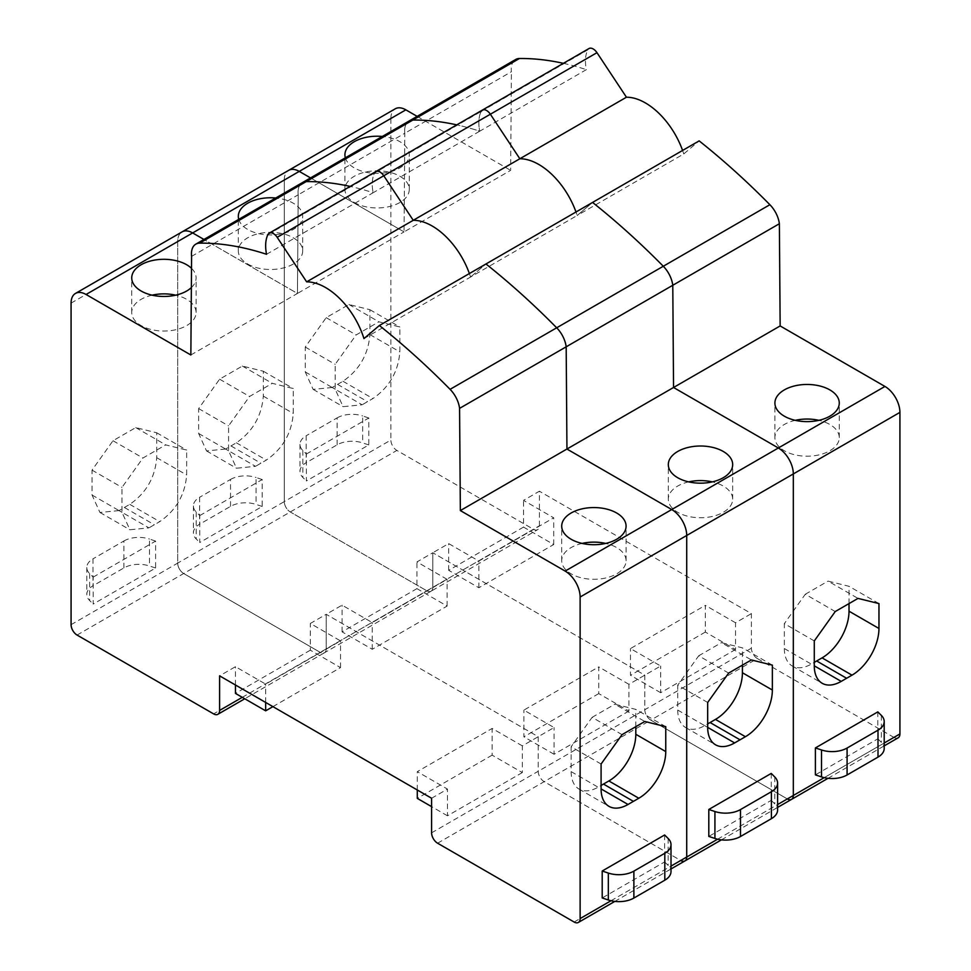 <?xml version="1.0" encoding="UTF-8"?>
<svg xmlns="http://www.w3.org/2000/svg" width="971" height="971" viewBox="0 0 971 971"><rect width="100%" height="100%" fill="white"/><g stroke="black" fill="none" stroke-linecap="round" stroke-linejoin="round"><path stroke-width="0.73" stroke-dasharray="4.86 3.64" d="M363.955 338.588L470.559 277.038A59.28 34.228 60 0 0 469.381 273.543A59.28 34.228 60 0 1 470.559 277.038L577.162 215.501A59.28 34.228 60 0 0 575.985 211.994A59.28 34.228 60 0 1 577.162 215.501L592.565 202.429L577.162 215.501L683.754 153.952L699.156 140.88M266.552 254.281L373.143 192.731A390.439 225.418 60 0 0 350.179 186.408A390.439 225.418 60 0 1 373.143 192.731L479.747 131.194A390.439 225.418 60 0 0 456.783 124.871A390.439 225.418 60 0 1 479.747 131.194A38.112 22.005 60 0 1 481.118 111.483A8.472 4.891 60 0 1 482.369 110.099M190.85 354.985L297.454 293.448L203.946 239.449L297.454 293.448L404.057 231.899L310.538 177.911L404.057 231.899L404.798 133.258A21.168 12.222 60 0 1 409.034 121.047A21.168 12.222 60 0 0 404.798 133.258L511.401 71.72A21.168 12.222 60 0 1 515.637 59.498M71.077 303.122L284.285 180.036A21.168 12.222 60 0 1 288.666 170.338A21.168 12.222 60 0 0 284.285 180.036L284.285 501.594L390.876 440.045A8.472 4.891 60 0 0 396.872 450.423L533.407 529.256A8.472 4.891 60 0 0 537.643 529.668A8.472 4.891 60 0 0 539.403 525.797L539.403 491.217L523.527 500.381L553.713 517.81L478.861 561.032L448.675 543.602L432.799 552.766L432.799 587.346A8.472 4.891 60 0 1 431.051 591.218A8.472 4.891 60 0 1 426.815 590.793L290.268 511.96A8.472 4.891 60 0 1 284.285 501.594A8.472 4.891 60 0 0 290.268 511.96L426.815 590.793L533.407 529.256M437.593 843.204L650.788 720.106A8.472 4.891 60 0 1 644.805 709.74L644.805 675.161L432.799 552.766L416.935 561.93L447.121 579.359L372.257 622.581L342.071 605.151L326.195 614.303L326.195 648.883A8.472 4.891 60 0 1 324.448 652.767A8.472 4.891 60 0 1 320.212 652.342L183.665 573.509A8.472 4.891 60 0 1 177.681 563.131L284.285 501.594L284.285 180.036L390.876 118.486L390.876 440.045M791.571 799.364A8.472 4.891 60 0 1 787.335 798.939L650.788 720.106L787.335 798.939L893.927 737.402A8.472 4.891 60 0 0 898.163 737.814M684.968 860.901A8.472 4.891 60 0 1 680.732 860.488L544.185 781.655A8.472 4.891 60 0 1 538.201 771.277L644.805 709.74A8.472 4.891 60 0 0 650.788 720.106L757.392 658.569L893.927 737.402M757.392 658.569A8.472 4.891 60 0 1 751.396 648.191L751.396 613.611L539.403 491.217M735.533 622.775L705.334 605.346L705.334 632.06L735.533 649.49L735.533 622.775L751.396 613.611M628.929 684.324L598.743 666.895L598.743 693.61L628.929 711.039L628.929 684.324L660.668 665.997L630.482 648.567L705.334 605.346M735.533 649.49L660.668 692.711L660.668 665.997M523.527 527.095L448.675 570.317L478.861 587.746L553.713 544.525L523.527 527.095L523.527 500.381M448.675 570.317L448.675 543.602M306.363 454.04L368.798 417.991L368.798 444.936L306.363 480.985L306.363 454.04L302.831 450.508A21.168 12.222 180 0 1 299.99 444.39A21.168 12.222 180 0 1 306.193 435.748L306.193 462.694A21.168 12.222 180 0 0 299.99 471.336A21.168 12.222 180 0 0 302.831 477.441L306.363 480.985M332.191 387.49L313.135 389.383L305.246 371.929L305.246 347.035L326.195 317.651L348.953 304.506L369.915 309.7L369.915 334.594C368.325 354.415 359.343 369.975 342.969 381.263L332.191 387.49L362.134 404.786L343.079 406.667L335.189 389.225L335.189 364.331L356.139 334.934L378.896 321.802L399.858 326.984L399.858 351.878C398.268 371.699 389.286 387.259 372.913 398.559L362.134 404.786M390.876 118.486A21.168 12.222 60 0 1 395.258 108.801M191.603 256.356L298.206 194.807L297.454 293.448L298.206 194.807L404.798 133.258L404.057 231.899L510.649 170.35L511.401 71.72M417.142 116.362L510.649 170.35M345.348 157.812A32.189 18.583 0 0 0 354.342 167.934A32.189 18.583 0 0 0 389.42 171.964A32.189 18.583 0 0 0 409.289 154.802A32.189 18.583 0 0 0 399.858 141.657A32.189 18.583 0 0 0 382.331 136.462M267.923 234.569L374.527 173.032A38.112 22.005 60 0 0 373.143 192.731A38.112 22.005 60 0 1 374.527 173.032L481.118 111.483A38.112 22.005 60 0 0 479.747 131.194L586.35 69.645A38.112 22.005 60 0 1 587.722 49.934A8.472 4.891 60 0 1 588.972 48.55M563.374 63.321A390.439 225.418 60 0 1 586.35 69.645M682.589 150.456A59.28 34.228 60 0 1 683.754 153.952M877.833 711.889L877.833 738.822L815.397 774.87M305.246 347.035L335.189 364.331M326.195 317.651L356.139 334.934M348.953 304.506L378.896 321.802M369.915 309.7L399.858 326.984M354.342 202.514A32.189 18.583 0 0 0 389.42 206.544A32.189 18.583 0 0 0 409.289 189.369A32.189 18.583 0 0 0 399.858 176.237A32.189 18.583 0 0 0 364.793 172.207A32.189 18.583 0 0 0 344.923 189.369A32.189 18.583 0 0 0 354.342 202.514M795.298 420.334A32.189 18.583 0 0 0 774.907 437.63A32.189 18.583 0 0 0 784.337 450.762A32.189 18.583 0 0 0 819.415 454.792A32.189 18.583 0 0 0 839.272 437.63A32.189 18.583 0 0 0 829.853 424.485A32.189 18.583 0 0 0 818.893 420.334M878.961 603.586L849.018 586.302L828.057 581.119L858 598.403M849.018 603.586L849.018 586.302M814.281 640.933L784.337 623.637L784.337 648.531A38.112 22.005 120 0 0 792.227 665.985A38.112 22.005 120 0 0 811.283 664.103L814.281 662.368M835.242 611.536L805.299 594.252L784.337 623.637M805.299 594.252L828.057 581.119M705.334 632.06L630.482 675.282L630.482 648.567M660.668 692.711L630.482 675.282M478.861 587.746L478.861 561.032M553.713 544.525L553.713 517.81M368.798 444.936L362.669 442.897A21.168 12.222 180 0 0 337.119 444.839L306.193 462.694M337.119 444.839L337.119 417.894L306.193 435.748M368.798 417.991L362.669 415.952L362.669 442.897M337.119 417.894A21.168 12.222 180 0 1 362.669 415.952M877.833 738.822L881.365 742.366A21.168 12.222 180 0 1 884.205 748.471M470.559 277.038L485.961 263.978L470.559 277.038M298.206 194.807A21.168 12.222 60 0 1 302.442 182.584A21.168 12.222 60 0 0 298.206 194.807M71.077 624.681L177.681 563.131L177.681 241.585A21.168 12.222 60 0 1 182.063 231.887A21.168 12.222 60 0 0 177.681 241.585L177.681 563.131A8.472 4.891 60 0 0 183.665 573.509L320.212 652.342L426.815 590.793A8.472 4.891 60 0 0 431.051 591.218L537.643 529.668M574.128 922.025L680.732 860.488L544.185 781.655A8.472 4.891 60 0 1 538.201 771.277L538.201 736.71L326.195 614.303L310.332 623.467L340.518 640.896L265.666 684.118L235.468 666.689L219.604 675.852M751.396 648.191L644.805 709.74L644.805 675.161L432.799 552.766L432.799 587.346A8.472 4.891 60 0 1 431.051 591.218L324.448 652.767A8.472 4.891 60 0 1 320.212 652.342L213.608 713.891M522.325 745.874L492.139 728.444L492.139 755.147L522.325 772.576L522.325 745.874L554.065 727.546L523.879 710.117L598.743 666.895M628.929 711.039L554.065 754.261L554.065 727.546M416.935 588.644L342.071 631.854L372.257 649.283L447.121 606.074L416.935 588.644L416.935 561.93M342.071 631.854L342.071 605.151M199.759 515.589L262.194 479.54L262.194 506.474L199.759 542.522L199.759 515.589L196.227 512.045A21.168 12.222 180 0 1 193.399 505.94A21.168 12.222 180 0 1 199.589 497.298L199.589 524.231A21.168 12.222 180 0 0 193.399 532.873A21.168 12.222 180 0 0 196.227 538.99L199.759 542.522M225.588 449.039L206.532 450.92L198.642 433.479L198.642 408.585L219.604 379.188L242.362 366.055L263.323 371.238L263.323 396.132C261.721 415.964 252.739 431.512 236.366 442.812L225.588 449.039L255.531 466.323L236.475 468.216L228.586 450.762L228.586 425.868L249.547 396.484L272.305 383.339L293.266 388.534L293.266 413.428C291.664 433.248 282.682 448.808 266.309 460.096L255.531 466.323M238.745 219.361A32.189 18.583 0 0 0 247.751 229.484A32.189 18.583 0 0 0 282.816 233.501A32.189 18.583 0 0 0 302.685 216.339A32.189 18.583 0 0 0 293.266 203.206A32.189 18.583 0 0 0 275.728 198.011M771.241 773.426L771.241 800.371L708.806 836.419M198.642 408.585L228.586 425.868M219.604 379.188L249.547 396.484M242.362 366.055L272.305 383.339M263.323 371.238L293.266 388.534M247.751 264.051A32.189 18.583 0 0 0 282.816 268.081A32.189 18.583 0 0 0 302.685 250.919A32.189 18.583 0 0 0 293.266 237.774A32.189 18.583 0 0 0 258.189 233.744A32.189 18.583 0 0 0 238.32 250.919A32.189 18.583 0 0 0 247.751 264.051M688.694 481.883A32.189 18.583 0 0 0 668.315 499.167A32.189 18.583 0 0 0 677.734 512.312A32.189 18.583 0 0 0 712.811 516.329A32.189 18.583 0 0 0 732.68 499.167A32.189 18.583 0 0 0 723.249 486.034A32.189 18.583 0 0 0 712.289 481.883M772.358 665.135L742.414 647.851L721.453 642.656L751.396 659.952M742.414 665.135L742.414 647.851M707.677 702.47L677.734 685.186L677.734 710.08A38.112 22.005 120 0 0 685.635 727.534A38.112 22.005 120 0 0 704.679 725.64L707.677 723.917M728.638 673.085L698.695 655.801L677.734 685.186M698.695 655.801L721.453 642.656M598.743 693.61L523.879 736.831L523.879 710.117M554.065 754.261L523.879 736.831M372.257 649.283L372.257 622.581M447.121 606.074L447.121 579.359M262.194 506.474L256.077 504.435A21.168 12.222 180 0 0 230.515 506.377L199.589 524.231M230.515 506.377L230.515 479.443L199.589 497.298M262.194 479.54L256.077 477.501L256.077 504.435M230.515 479.443A21.168 12.222 180 0 1 256.077 477.501M771.241 800.371L774.773 803.903A21.168 12.222 180 0 1 777.601 810.02M431.597 832.827L538.201 771.277L538.201 736.71L326.195 614.303L326.195 648.883A8.472 4.891 60 0 1 324.448 652.767L244.765 698.768M431.597 798.247L447.473 789.083L417.287 771.654L492.139 728.444M522.325 772.576L447.473 815.798L447.473 789.083M272.924 706.633L340.518 667.611L310.332 650.182L310.332 623.467M310.332 650.182L235.468 693.403M235.468 685.016L235.468 666.689M93.167 577.126L155.603 541.09L155.603 568.023L93.167 604.071L93.167 577.126L89.635 573.594A21.168 12.222 180 0 1 86.795 567.477A21.168 12.222 180 0 1 92.998 558.835L92.998 585.78A21.168 12.222 180 0 0 86.795 594.422A21.168 12.222 180 0 0 89.635 600.539L93.167 604.071M118.984 510.588L99.94 512.47L92.039 495.016L92.039 470.122L113 440.737L135.758 427.604L156.719 432.787L156.719 457.681C155.117 477.501 146.136 493.062 129.774 504.362L118.984 510.588L148.927 527.872L129.883 529.753L121.982 512.312L121.982 487.418L142.943 458.021L165.701 444.888L186.663 450.071L186.663 474.965C185.06 494.785 176.079 510.345 159.717 521.645L148.927 527.872M191.372 287.574A32.189 18.583 0 0 0 196.093 277.888A32.189 18.583 0 0 0 191.518 268.336M374.527 173.032A8.472 4.891 60 0 1 375.765 171.636M664.637 834.975L664.637 861.92L602.202 897.957M92.039 470.122L121.982 487.418M113 440.737L142.943 458.021M135.758 427.604L165.701 444.888M156.719 432.787L186.663 450.071M152.107 295.172A32.189 18.583 0 0 0 131.728 312.456A32.189 18.583 0 0 0 141.147 325.601A32.189 18.583 0 0 0 176.224 329.63A32.189 18.583 0 0 0 196.093 312.456A32.189 18.583 0 0 0 186.663 299.323A32.189 18.583 0 0 0 175.702 295.172M582.102 543.42A32.189 18.583 0 0 0 561.711 560.716A32.189 18.583 0 0 0 571.142 573.849A32.189 18.583 0 0 0 606.207 577.879A32.189 18.583 0 0 0 626.077 560.716A32.189 18.583 0 0 0 616.658 547.571A32.189 18.583 0 0 0 605.686 543.42M665.754 726.672L635.811 709.388L614.861 704.206L644.805 721.489M635.811 726.672L635.811 709.388M601.085 764.019L571.142 746.735L571.142 771.629A38.112 22.005 120 0 0 579.032 789.071A38.112 22.005 120 0 0 598.087 787.19L601.085 785.454M622.047 734.634L592.104 717.338L571.142 746.735M592.104 717.338L614.861 704.206M492.139 755.147L417.287 798.368M417.287 789.981L417.287 771.654M447.473 815.798L431.597 806.634M265.666 702.446L265.666 684.118M340.518 667.611L340.518 640.896M155.603 568.023L149.473 565.984A21.168 12.222 180 0 0 123.912 567.926L92.998 585.78M123.912 567.926L123.912 540.981L92.998 558.835M155.603 541.09L149.473 539.039L149.473 565.984M123.912 540.981A21.168 12.222 180 0 1 149.473 539.039M664.637 861.92L668.169 865.452A21.168 12.222 180 0 1 671.01 871.557M824.185 777.662L884.205 743.009M242.277 697.336L539.403 525.797M77.073 635.058L396.872 450.423M481.118 111.483L587.722 49.934M305.246 371.929L335.189 389.225M369.915 334.594L399.858 351.878M342.969 381.263L372.913 398.559M337.58 384.382L367.524 401.666M784.337 648.531L811.283 664.103M302.831 450.508L302.831 477.441M881.365 715.421L881.365 742.366M717.593 839.211L777.601 804.558M680.732 860.488L787.335 798.939M198.642 433.479L228.586 450.762M263.323 396.132L293.266 413.428M236.366 442.812L266.309 460.096M230.977 445.932L260.92 463.216M707.677 727.376L704.679 725.64M677.734 710.08L707.677 727.364M196.227 512.045L196.227 538.99M774.773 776.97L774.773 803.903M610.99 900.748L671.01 866.096M92.039 495.016L121.982 512.312M156.719 457.681L186.663 474.965M129.774 504.362L159.717 521.645M124.385 507.469L154.328 524.753M571.142 771.629L598.087 787.19M89.635 573.594L89.635 600.539M668.169 838.507L668.169 865.452M828.008 778.317L884.205 745.874M313.135 389.383L343.079 406.667M409.289 189.369L409.289 154.802M344.923 189.369L344.923 154.802M839.272 437.63L839.272 403.05M774.907 437.63L774.907 403.05M792.227 665.985L822.17 683.268M299.99 444.39L299.99 471.336M721.417 839.866L777.601 807.423M206.532 450.92L236.475 468.216M302.685 250.919L302.685 216.339M238.32 250.919L238.32 216.339M732.68 499.167L732.68 464.587M668.315 499.167L668.315 464.587M685.635 727.534L715.578 744.818M193.399 505.94L193.399 532.873M614.813 901.404L671.01 868.96M99.94 512.47L129.883 529.753M196.093 312.456L196.093 277.888M131.728 312.456L131.728 277.888M626.077 560.716L626.077 526.136M561.711 560.716L561.711 526.136M579.032 789.071L608.975 806.355M86.795 567.477L86.795 594.422"/><path stroke-width="1.46" d="M460.351 510.576L459.574 408.366A21.168 12.222 60 0 0 450.083 389.335A592.856 342.29 60 0 0 379.358 325.516L363.955 338.588A59.28 34.228 60 0 0 306.654 281.857L277.172 237.312A8.472 4.891 60 0 0 269.173 233.186A8.472 4.891 60 0 0 267.923 234.569A38.112 22.005 60 0 0 266.552 254.281A390.439 225.418 60 0 0 199.638 243.138A21.168 12.222 60 0 0 195.839 244.134A21.168 12.222 60 0 0 191.603 256.356L190.85 354.985L86.055 294.48A21.168 12.222 60 0 0 75.471 293.436A21.168 12.222 60 0 0 71.077 303.122L71.077 624.681A8.472 4.891 60 0 0 77.073 635.058L213.608 713.891A8.472 4.891 60 0 0 217.844 714.304A8.472 4.891 60 0 0 219.604 710.432L219.604 675.852L431.597 798.247L431.597 832.827A8.472 4.891 60 0 0 437.593 843.204L574.128 922.025A8.472 4.891 60 0 0 578.364 922.45A8.472 4.891 60 0 0 580.124 918.578L580.124 597.019A21.168 12.222 60 0 0 565.146 571.082L460.351 510.576L673.546 387.49L778.354 447.995A21.168 12.222 60 0 1 793.319 473.933L793.319 795.48A8.472 4.891 60 0 1 791.571 799.364A8.472 4.891 60 0 1 787.335 798.939M779.373 223.731L780.15 325.94L673.546 387.49L672.782 285.268L779.373 223.731A21.168 12.222 60 0 0 769.882 204.711A592.856 342.29 60 0 0 699.156 140.88L592.565 202.429A592.856 342.29 60 0 1 663.278 266.248A21.168 12.222 60 0 1 672.782 285.268L566.178 346.817L566.943 449.039L671.75 509.544A21.168 12.222 60 0 1 686.715 535.47L686.715 857.029A8.472 4.891 60 0 1 684.968 860.901A8.472 4.891 60 0 1 680.732 860.488M481.118 111.483A8.472 4.891 60 0 1 482.369 110.099A8.472 4.891 60 0 1 490.367 114.226L519.849 158.759A59.28 34.228 60 0 1 575.985 211.994A59.28 34.228 60 0 0 519.849 158.759L626.441 97.221A59.28 34.228 60 0 1 682.589 150.456M195.839 244.134L409.034 121.047A21.168 12.222 60 0 1 412.833 120.052A390.439 225.418 60 0 1 456.783 124.871A390.439 225.418 60 0 0 412.833 120.052L519.436 58.503A390.439 225.418 60 0 1 563.374 63.321M75.471 293.436L288.666 170.338A21.168 12.222 60 0 1 299.25 171.394L310.538 177.911L299.25 171.394L405.854 109.844L417.142 116.362M780.15 325.94L884.945 386.446A21.168 12.222 60 0 1 899.923 412.384L899.923 733.942A8.472 4.891 60 0 1 898.163 737.814L884.205 745.874M86.055 294.48L192.646 232.931A21.168 12.222 60 0 0 182.063 231.887A21.168 12.222 60 0 1 192.646 232.931L299.25 171.394A21.168 12.222 60 0 0 288.666 170.338L395.258 108.801A21.168 12.222 60 0 1 405.854 109.844M382.331 136.462A32.189 18.583 0 0 0 344.923 154.802A32.189 18.583 0 0 0 345.348 157.812M199.638 243.138L306.229 181.601A21.168 12.222 60 0 0 302.442 182.584A21.168 12.222 60 0 1 306.229 181.601L412.833 120.052A21.168 12.222 60 0 0 409.034 121.047L515.637 59.498A21.168 12.222 60 0 1 519.436 58.503M374.527 173.032A8.472 4.891 60 0 1 375.765 171.636L588.972 48.55A8.472 4.891 60 0 1 596.971 52.677L626.441 97.221M784.337 416.183A32.189 18.583 0 0 0 819.415 420.212A32.189 18.583 0 0 0 839.272 403.05A32.189 18.583 0 0 0 829.853 389.905A32.189 18.583 0 0 0 794.776 385.875A32.189 18.583 0 0 0 774.907 403.05A32.189 18.583 0 0 0 784.337 416.183M878.002 757.113L847.088 774.967L847.088 748.034A21.168 12.222 180 0 1 821.527 749.976L815.397 747.937L877.833 711.889L881.365 715.421A21.168 12.222 180 0 1 884.205 721.538A21.168 12.222 180 0 1 878.002 730.18L878.002 757.113A21.168 12.222 180 0 0 884.205 748.471L884.205 721.538M815.397 747.937L815.397 774.87L821.527 776.909A21.168 12.222 180 0 0 847.088 774.967M814.281 665.827A38.112 22.005 120 0 0 822.17 683.268A38.112 22.005 120 0 0 841.226 681.387L814.281 665.827L814.281 640.933L835.242 611.536L858 598.403L878.961 603.586L878.961 628.48L849.018 611.196L849.018 603.586M849.018 611.196A38.112 22.005 120 0 1 822.061 657.877L852.004 675.161A38.112 22.005 120 0 0 878.961 628.48M852.004 675.161L846.615 678.268L816.672 660.984L822.061 657.877M841.226 681.387L846.615 678.268M818.893 420.334A32.189 18.583 0 0 0 795.298 420.334M814.281 662.368L816.672 660.984M847.088 748.034L878.002 730.18M379.358 325.516L485.961 263.978A592.856 342.29 60 0 1 556.686 327.797A21.168 12.222 60 0 1 566.178 346.817L459.574 408.366M269.173 233.186L375.765 171.636A8.472 4.891 60 0 1 383.763 175.763L413.245 220.308A59.28 34.228 60 0 1 469.381 273.543A59.28 34.228 60 0 0 413.245 220.308L519.849 158.759L490.367 114.226L596.971 52.677M306.229 181.601A390.439 225.418 60 0 1 350.179 186.408A390.439 225.418 60 0 0 306.229 181.601M192.646 232.931L203.946 239.449L192.646 232.931M450.083 389.335L556.686 327.797A592.856 342.29 60 0 0 485.961 263.978L592.565 202.429A592.856 342.29 60 0 1 663.278 266.248A21.168 12.222 60 0 1 672.782 285.268L673.546 387.49L778.354 447.995A21.168 12.222 60 0 1 793.319 473.933L793.319 795.48A8.472 4.891 60 0 1 791.571 799.364L828.008 778.317M275.728 198.011A32.189 18.583 0 0 0 238.32 216.339A32.189 18.583 0 0 0 238.745 219.361M482.369 110.099A8.472 4.891 60 0 1 490.367 114.226L383.763 175.763L413.245 220.308L306.654 281.857M677.734 477.732A32.189 18.583 0 0 0 712.811 481.762A32.189 18.583 0 0 0 732.68 464.587A32.189 18.583 0 0 0 723.249 451.454A32.189 18.583 0 0 0 688.184 447.425A32.189 18.583 0 0 0 668.315 464.587A32.189 18.583 0 0 0 677.734 477.732M771.411 818.662L740.485 836.517L740.485 809.571A21.168 12.222 180 0 1 714.923 811.513L708.806 809.474L771.241 773.426L774.773 776.97A21.168 12.222 180 0 1 777.601 783.075A21.168 12.222 180 0 1 771.411 791.717L771.411 818.662A21.168 12.222 180 0 0 777.601 810.02L777.601 783.075M708.806 809.474L708.806 836.419L714.923 838.459A21.168 12.222 180 0 0 740.485 836.517M742.414 672.745A38.112 22.005 120 0 1 715.469 719.414L745.412 736.71L734.622 742.924A38.112 22.005 120 0 1 715.578 744.818A38.112 22.005 120 0 1 707.677 727.364L707.677 702.47L728.638 673.085L751.396 659.952L772.358 665.135L772.358 690.029L742.414 672.745L742.414 665.135M745.412 736.71A38.112 22.005 120 0 0 772.358 690.029M712.289 481.883A32.189 18.583 0 0 0 688.694 481.883M715.469 719.414L707.677 723.917M740.485 809.571L771.411 791.717M769.882 204.711L556.686 327.797A21.168 12.222 60 0 1 566.178 346.817L566.943 449.039L671.75 509.544A21.168 12.222 60 0 1 686.715 535.47L686.715 857.029A8.472 4.891 60 0 1 684.968 860.901L721.417 839.866M272.924 706.633L265.666 710.833L235.468 693.403L235.468 685.016M191.518 268.336A32.189 18.583 0 0 0 186.663 264.743A32.189 18.583 0 0 0 151.585 260.714A32.189 18.583 0 0 0 131.728 277.888A32.189 18.583 0 0 0 141.147 291.021A32.189 18.583 0 0 0 191.372 287.574M375.765 171.636A8.472 4.891 60 0 1 383.763 175.763L277.172 237.312M571.142 539.269A32.189 18.583 0 0 0 606.207 543.299A32.189 18.583 0 0 0 626.077 526.136A32.189 18.583 0 0 0 616.658 513.004A32.189 18.583 0 0 0 581.58 508.974A32.189 18.583 0 0 0 561.711 526.136A32.189 18.583 0 0 0 571.142 539.269M664.807 880.199L633.881 898.054L633.881 871.121A21.168 12.222 180 0 1 608.332 873.063L602.202 871.023L664.637 834.975L668.169 838.507A21.168 12.222 180 0 1 671.01 844.624A21.168 12.222 180 0 1 664.807 853.266L664.807 880.199A21.168 12.222 180 0 0 671.01 871.557L671.01 844.624M602.202 871.023L602.202 897.957L608.332 899.996A21.168 12.222 180 0 0 633.881 898.054M601.085 788.913A38.112 22.005 120 0 0 608.975 806.355A38.112 22.005 120 0 0 628.031 804.474L601.085 788.913L601.085 764.019L622.047 734.634L644.805 721.489L665.754 726.672L665.754 751.578L635.811 734.282L635.811 726.672M635.811 734.282A38.112 22.005 120 0 1 608.866 780.963L638.809 798.247A38.112 22.005 120 0 0 665.754 751.578M638.809 798.247L633.42 801.366L603.476 784.07L608.866 780.963M628.031 804.474L633.42 801.366M175.702 295.172A32.189 18.583 0 0 0 152.107 295.172M605.686 543.42A32.189 18.583 0 0 0 582.102 543.42M601.085 785.454L603.476 784.07M431.597 806.634L417.287 798.368L417.287 789.981M265.666 710.833L265.666 702.446M633.881 871.121L664.807 853.266M777.601 804.558L824.185 777.662M884.205 743.009L899.923 733.942M565.146 571.082L884.945 386.446M580.124 597.019L899.923 412.384M821.527 749.976L821.527 776.909M671.01 866.096L717.593 839.211M740.023 739.817L710.08 722.533M734.622 742.924L707.677 727.376M714.923 811.513L714.923 838.459M580.124 918.578L610.99 900.748M219.604 710.432L242.277 697.336M608.332 873.063L608.332 899.996M777.601 807.423L791.571 799.364M578.364 922.45L614.813 901.404M671.01 868.96L684.968 860.901M217.844 714.304L244.765 698.768"/></g></svg>
